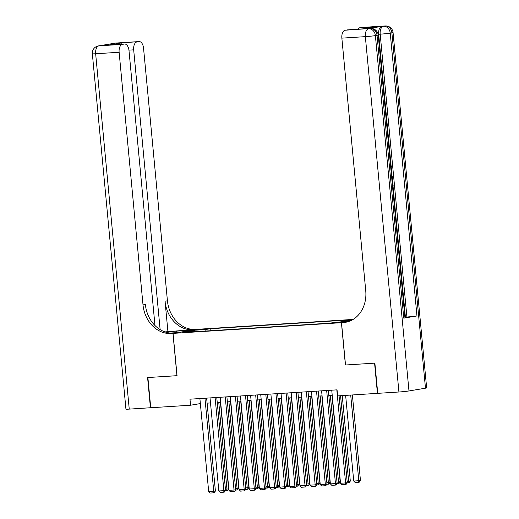 <?xml version="1.0" encoding="UTF-8"?>
<svg xmlns="http://www.w3.org/2000/svg" width="519" height="519" viewBox="0 0 519 519"><rect width="100%" height="100%" fill="white"/><g stroke="black" fill="none" stroke-linecap="round" stroke-linejoin="round"><path stroke-width="0.78" d="M182.811 332.588L188.799 331.868L182.811 332.588M353.141 319.419L197.467 329.293L173.048 333.38L341.418 322.695L348.839 321.456M425.476 388.193L391.884 32.84A7.292 0.344 -5.4 0 0 393.058 32.541L426.65 387.894A7.292 0.344 174.6 0 1 425.476 388.193L408.978 390.95A7.292 0.344 174.6 0 1 398.929 392.001L377.735 393.344L374.88 363.131L345.414 365L374.575 363.151L377.43 393.363L337.622 395.893L337.052 389.847L189.98 399.182L190.551 405.222L200.36 403.581M340.224 322.169L332.199 323.006L340.25 322.461M195.78 331.667L195.455 331.213L190.836 331.985L328.774 323.227L350.669 320.729M195.455 331.213L184.297 331.92L194.327 330.24L205.485 329.533L210.104 328.761L348.041 320.009L343.422 320.781L351.642 320.255M173.048 333.38L177.05 375.685L147.889 377.534L150.744 407.746L190.551 405.222M345.414 365L341.418 322.695M207.094 403.146L210.5 402.932M217.24 402.504L220.646 402.283M227.38 401.862L230.786 401.641M237.527 401.213L240.933 400.999M247.667 400.571L251.073 400.357M257.807 399.928L261.213 399.714M267.953 399.286L271.359 399.066M278.093 398.644L281.499 398.423M288.24 397.995L291.646 397.781M298.38 397.353L301.786 397.139M308.52 396.711L311.925 396.497M318.666 396.068L322.072 395.848M328.806 395.426L332.212 395.206M342.981 321.851L343.422 320.781M210.292 330.746L210.104 328.761M205.485 329.533L204.843 331.096M194.327 330.24L194.709 331.258M336.812 389.866L345.609 482.923L347.256 482.644L339.043 395.802M331.738 390.184L340.535 483.241L345.609 482.923L345.485 484.461L341.937 484.681L340.535 483.241M347.256 482.644L346.147 484.35L345.485 484.461M350.708 395.063L358.804 480.717L353.731 481.035L345.635 395.381M360.452 480.438L359.349 482.138L358.687 482.248L358.804 480.717L360.452 480.438L352.375 394.953M358.687 482.248L355.139 482.475L353.731 481.035M403.769 318.153L377.034 35.324A7.292 0.344 -5.4 0 0 378.208 35.026L404.943 317.855A7.292 0.344 174.6 0 1 403.769 318.153L416.971 315.948A7.292 0.344 174.6 0 1 406.922 316.999L405.404 317.096L393 185.847M392.494 180.534L392.364 179.152M391.968 174.968L391.774 172.879M391.663 171.711L391.229 167.163M391.118 165.97L390.924 163.9M390.619 160.721L378.669 34.26A7.292 4.003 -93.6 0 1 381.939 26.346L368.743 28.558A7.292 4.003 -93.6 0 1 368.97 28.532A7.292 4.003 -93.6 0 1 369.191 28.526M405.404 317.096L404.885 317.18M345.518 364.993L341.515 322.688L347.756 321.793M341.515 322.688L343.241 322.578A30.387 25.366 -99.5 0 0 345.394 322.331A30.387 25.366 -99.5 0 0 365.739 290.75L341.859 38.14A7.292 4.003 -93.6 0 1 345.135 30.225L368.743 28.558M362.294 28.934L374.9 26.826L362.294 28.934L345.135 30.225M347.081 29.901A7.292 4.003 -93.6 0 1 347.308 29.875A7.292 4.003 -93.6 0 1 347.529 29.868M357.714 29.213A7.292 4.003 -93.6 0 1 359.686 27.792L374.9 26.826M381.939 26.346L359.686 27.792M361.633 27.468A7.292 4.003 -93.6 0 1 361.86 27.442A7.292 4.003 -93.6 0 1 362.08 27.436M343.241 322.578L345.615 322.182A30.387 25.366 -99.5 0 0 346.575 322.098M362.275 28.921L347.308 29.875M392.377 184.913L392.182 180.599L392.643 180.528L391.968 180.567M392.643 180.528L393.143 185.828L392.474 185.938M391.339 173.923L392.26 176.531L392.507 179.133L391.845 179.243M391.955 178.186L391.371 175.026M391.105 171.445L391.813 171.783L391.916 172.872L391.203 172.496M390.645 166.554L391.261 165.957L391.365 167.047L390.742 167.605M391.916 172.872L391.248 172.911M391.261 165.957L390.593 166.002M390.379 163.777L390.249 162.376M390.509 162.356L390.126 161.078M390.009 159.8L390.956 162.188L390.496 165.01M150.744 407.72L129.244 409.115L95.652 53.762A7.292 0.344 -5.4 0 1 92.35 53.788A7.292 7.292 0 0 1 98.409 45.906A7.292 6.085 80.5 0 1 98.928 45.847L122.406 44.355A7.292 4.003 86.4 0 0 119.13 52.27L95.652 53.762A7.292 4.003 -93.6 0 1 98.928 45.847L115.426 43.09A7.292 4.003 -93.6 0 1 115.646 43.064A7.292 4.003 -93.6 0 1 115.873 43.058M150.439 407.765L147.584 377.553L177.044 375.672M164.984 331.907L195.637 329.409L192.581 330.103L176.707 331.109A13.676 0.642 -5.4 0 0 165.522 332.082M176.947 375.691L172.95 333.386L171.225 333.496A30.387 25.366 80.5 0 1 143.01 304.887L119.13 52.27M172.95 333.386L177.732 332.582L170.329 333.055M154.986 325.536L128.997 50.622A7.292 4.003 86.4 0 0 124.573 44.005L109.139 44.997L121.744 42.889L138.904 41.598L115.426 43.09A7.292 6.085 -99.5 0 0 114.907 43.148A7.292 7.292 0 0 1 115.646 43.064L139.124 41.572A7.292 4.003 86.4 0 0 138.904 41.598M136.958 41.922A7.292 4.003 86.4 0 0 133.681 49.837L128.946 50.142M160.131 329.61L133.681 49.837M193.263 329.805A30.387 25.366 80.5 0 1 165.048 301.202L167.909 331.414M195.637 329.409A30.387 25.366 80.5 0 1 167.429 300.799L143.549 48.189A7.292 4.003 86.4 0 0 139.124 41.572M129.244 409.115A7.292 0.344 174.6 0 1 125.942 409.141L92.35 53.788M124.573 44.005A7.292 4.003 86.4 0 0 124.352 44.031L109.139 44.997M122.406 44.355L124.352 44.031M171.225 333.496L173.599 333.094A30.387 25.366 80.5 0 1 145.385 304.491L143.01 304.887M121.744 42.889L121.933 44.173M326.665 390.509L335.462 483.565L337.11 483.286L328.332 390.398M321.598 390.826L330.389 483.89L335.462 483.565L335.345 485.103L331.797 485.33L330.389 483.89M337.11 483.286L336.007 484.993L335.345 485.103M316.525 391.151L325.322 484.208L326.97 483.935L318.192 391.047M311.452 391.475L320.249 484.532L325.322 484.208L325.205 485.745L321.65 485.972L320.249 484.532M326.97 483.935L325.861 485.635L325.205 485.745M306.379 391.793L315.176 484.85L316.83 484.577L308.046 391.689M301.312 392.117L310.109 485.174L315.176 484.85L315.059 486.387L311.51 486.614L310.109 485.174M316.83 484.577L315.721 486.277L315.059 486.387M296.239 392.435L305.036 485.499L306.684 485.22L297.906 392.332M291.165 392.76L299.963 485.816L305.036 485.499L304.919 487.03L301.37 487.257L299.963 485.816M306.684 485.22L305.581 486.919L304.919 487.03M340.561 395.705L348.664 481.36L350.312 481.081L342.229 395.601M347.14 481.457L348.664 481.36L348.541 482.897L347.029 482.988M350.312 481.081L349.203 482.787L348.541 482.897M330.324 395.329L338.518 482.002L340.166 481.723L331.991 395.219M337 482.099L338.518 482.002L338.401 483.539L336.889 483.637M340.166 481.723L339.063 483.429L338.401 483.539M320.184 395.971L328.378 482.644L330.026 482.372L321.851 395.867M326.86 482.741L328.378 482.644L328.261 484.182L326.743 484.279M330.026 482.372L328.916 484.071L328.261 484.182M310.038 396.613L318.231 483.286L319.886 483.014L311.705 396.51M316.713 483.384L318.231 483.286L318.115 484.824L316.603 484.921M319.886 483.014L318.776 484.714L318.115 484.824M286.099 393.084L294.896 486.141L296.544 485.862L287.76 392.974M281.026 393.402L289.823 486.459L294.896 486.141L294.773 487.678L291.224 487.899L289.823 486.459M296.544 485.862L295.434 487.568L294.773 487.678M299.898 397.256L308.091 483.935L309.739 483.656L301.565 397.152M306.573 484.026L308.091 483.935L307.975 485.466L306.463 485.563M309.739 483.656L308.636 485.356L307.975 485.466M275.952 393.726L284.749 486.783L286.397 486.504L277.62 393.616M270.886 394.044L279.676 487.107L284.749 486.783L284.633 488.321L281.084 488.548L279.676 487.107M286.397 486.504L285.294 488.21L284.633 488.321M289.758 397.904L297.951 484.577L299.599 484.298L291.418 397.794M296.427 484.675L297.951 484.577L297.828 486.115L296.317 486.206M299.599 484.298L298.49 486.005L297.828 486.115M265.812 394.369L274.609 487.425L276.257 487.153L267.48 394.265M260.739 394.693L269.536 487.75L274.609 487.425L274.493 488.963L270.944 489.19L269.536 487.75M276.257 487.153L275.148 488.853L274.493 488.963M279.611 398.547L287.805 485.22L289.453 484.941L281.279 398.436M286.287 485.317L287.805 485.22L287.688 486.757L286.177 486.854M289.453 484.941L288.35 486.647L287.688 486.757M255.666 395.011L264.463 488.068L266.117 487.795L257.333 394.907M250.599 395.335L259.396 488.392L264.463 488.068L264.346 489.605L260.798 489.832L259.396 488.392M266.117 487.795L265.008 489.495L264.346 489.605M269.471 399.189L277.665 485.862L279.313 485.589L271.139 399.085M276.147 485.959L277.665 485.862L277.548 487.399L276.03 487.497M279.313 485.589L278.203 487.289L277.548 487.399M245.526 395.653L254.323 488.716L255.971 488.437L247.193 395.549M240.453 395.978L249.25 489.034L254.323 488.716L254.206 490.247L250.658 490.474L249.25 489.034M255.971 488.437L254.868 490.137L254.206 490.247M259.325 399.831L267.519 486.504L269.173 486.232L260.992 399.727M266 486.601L267.519 486.504L267.402 488.042L265.89 488.139M269.173 486.232L268.064 487.931L267.402 488.042M235.386 396.302L244.183 489.359L245.831 489.08L237.047 396.192M230.313 396.62L239.11 489.677L244.183 489.359L244.06 490.896L240.511 491.117L239.11 489.677M245.831 489.08L244.721 490.786L244.06 490.896M249.185 400.473L257.379 487.153L259.026 486.874L250.852 400.37M255.861 487.244L257.379 487.153L257.262 488.684L255.75 488.781M259.026 486.874L257.924 488.574L257.262 488.684M225.24 396.944L234.037 490.001L235.684 489.722L226.907 396.834M220.173 397.262L228.963 490.325L234.037 490.001L233.92 491.538L230.371 491.765L228.963 490.325M235.684 489.722L234.582 491.428L233.92 491.538M239.045 401.122L247.239 487.795L248.886 487.516L240.706 401.012M245.721 487.892L247.239 487.795L247.115 489.333L245.604 489.423M248.886 487.516L247.777 489.222L247.115 489.333M215.1 397.586L223.897 490.643L225.544 490.371L216.767 397.483M210.026 397.911L218.823 490.968L223.897 490.643L223.78 492.181L220.231 492.408L218.823 490.968M225.544 490.371L224.435 492.07L223.78 492.181M228.898 401.764L237.092 488.437L238.74 488.158L230.566 401.654M235.574 488.535L237.092 488.437L236.975 489.975L235.464 490.072M238.74 488.158L237.637 489.865L236.975 489.975M204.953 398.229L213.75 491.285L215.404 491.013L206.62 398.125M199.886 398.553L208.683 491.61L213.75 491.285L213.633 492.823L210.085 493.05L208.683 491.61M215.404 491.013L214.295 492.713L213.633 492.823M218.758 402.407L226.952 489.08L228.6 488.807L220.426 402.303M225.434 489.177L226.952 489.08L226.835 490.617L225.317 490.715M228.6 488.807L227.491 490.507L226.835 490.617M338.031 322.701L337.992 322.312M361.86 27.442L385.338 25.95A7.292 4.003 86.4 0 0 385.111 25.976A7.292 6.085 -99.5 0 1 391.884 32.84L390.236 33.119L416.971 315.948M368.97 28.532L370.488 28.435A7.292 4.003 86.4 0 0 370.268 28.461A7.292 6.085 -99.5 0 1 377.034 35.324L375.386 35.603L408.978 390.95M398.929 392.001L365.344 36.648L341.859 38.14M406.922 316.999L380.187 34.163L378.669 34.26M365.344 36.648A7.292 0.344 -5.4 0 0 375.386 35.603A7.292 6.085 80.5 0 0 368.613 28.733A7.292 4.003 86.4 0 0 365.344 36.648M380.187 34.163A7.292 0.344 -5.4 0 0 390.236 33.119A7.292 6.085 80.5 0 0 383.463 26.248A7.292 4.003 86.4 0 0 380.187 34.163M165.048 301.202L167.429 300.799M112.973 43.654A7.292 4.003 -93.6 0 1 113.771 43.362A7.292 6.085 80.5 0 0 113.259 43.421A7.292 7.292 0 0 0 111.689 43.868M102.211 45.458L100.796 45.542A7.292 7.292 0 0 0 100.057 45.633A7.292 6.085 -99.5 0 1 100.576 45.568A7.292 4.003 -93.6 0 1 100.796 45.542A7.292 4.003 -93.6 0 1 101.023 45.542M176.849 332.64L176.707 331.109M378.208 35.026A7.292 7.292 0 0 0 370.488 28.435M393.058 32.541A7.292 7.292 0 0 0 385.338 25.95M113.259 43.421L114.907 43.148M98.409 45.906L100.057 45.633"/></g></svg>
